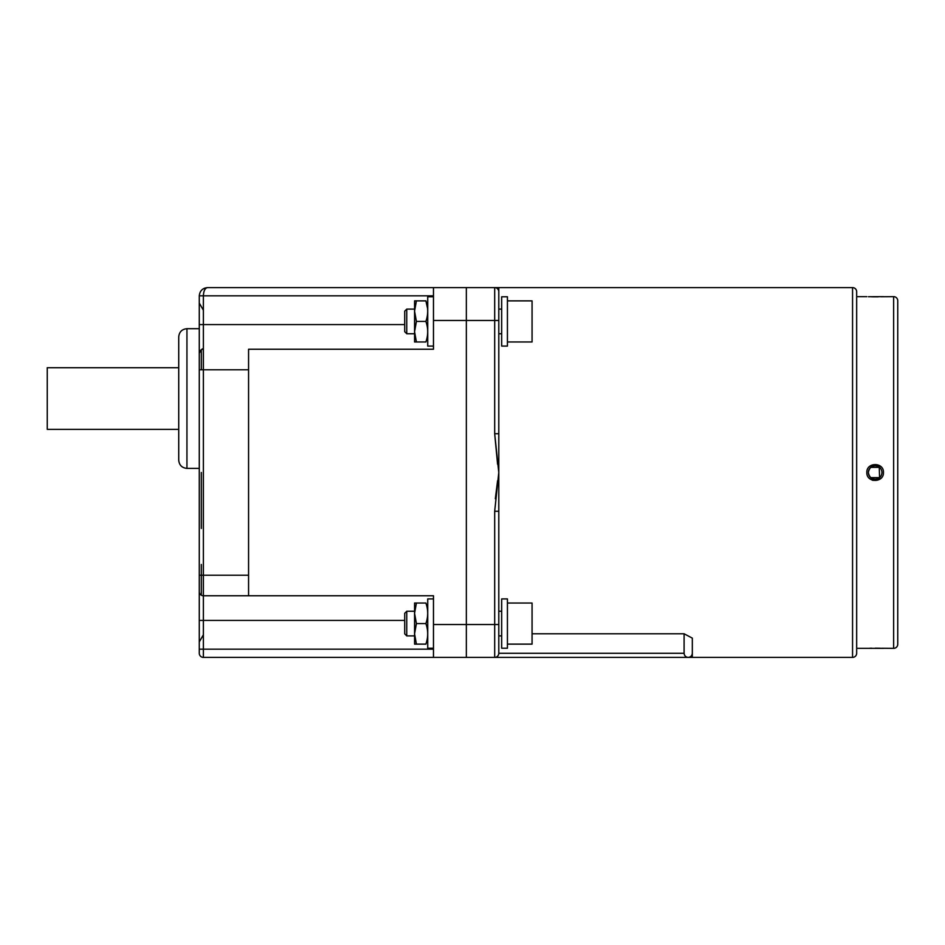 <?xml version="1.0" encoding="UTF-8"?>
<svg xmlns="http://www.w3.org/2000/svg" width="945" height="945" viewBox="0 0 945 945"><rect width="100%" height="100%" fill="white"/><g stroke="black" fill="none" stroke-linecap="round" stroke-linejoin="round"><path stroke-width="1.42" d="M178.723 429.361L47.25 429.361L47.25 367.723L178.723 367.723M873.097 467.362L873.097 466.039L870.723 467.362L879.263 467.362L879.582 477.638M881.508 648.27L893.639 648.353A4.111 4.111 0 0 0 897.75 644.242L897.75 597.819M893.639 648.353L893.639 296.647A4.111 4.111 0 0 1 897.75 300.758L897.75 644.242M866.837 472.5C866.423 483.025 883.882 483.013 883.469 472.5C883.882 461.975 866.435 461.975 866.837 472.5M893.639 296.647L881 296.742M868.455 296.718L883.469 296.647M866.837 296.647L856.666 296.647M883.469 648.353L856.666 648.353M869.896 648.235L871.762 648.199M875.235 648.164L880.338 648.235M878.212 296.813L875.176 296.836M875.07 296.836L871.668 296.801M881.933 472.5A6.78 6.78 0 0 0 875.153 465.72A6.78 6.78 0 0 0 868.372 472.5A6.78 6.78 0 0 0 875.153 479.28A6.78 6.78 0 0 0 881.933 472.5M879.263 467.102C880.634 466.877 870.168 462.07 868.372 472.5C870.18 482.93 880.634 478.111 879.263 477.898M532.07 633.788L684.097 633.788L692.319 638.123L692.319 657.389L852.555 657.389A4.111 4.111 0 0 0 856.666 653.278L856.666 291.721A4.111 4.111 0 0 0 852.555 287.611L498.795 287.611L498.795 433.743L494.684 433.743L497.566 464.231M498.795 653.456L498.795 653.278A4.111 4.111 0 0 1 494.684 657.389L494.684 511.257L498.795 511.257L498.795 472.5L494.684 433.743L494.684 320.473L498.795 320.473L498.795 291.721A4.111 4.111 0 0 0 494.684 287.611L466.334 287.611L466.334 657.389L494.861 657.389M494.684 511.257L498.795 472.5L498.795 433.743M692.319 657.389L203.376 657.389A4.111 4.111 0 0 1 199.277 653.278L199.277 649.18L199.277 653.278A4.111 4.111 0 0 0 203.376 657.389L203.376 649.18L199.277 649.18L199.277 591.653A4.111 4.111 0 0 0 203.376 595.763L203.376 649.18L433.471 649.18M497.566 480.769L495.334 498.724M433.471 657.389L433.471 595.763L248.57 595.763L248.57 349.237L433.471 349.237L433.471 320.473L494.684 320.473L494.684 287.611A4.111 4.111 0 0 1 498.795 291.721A4.111 4.111 0 0 0 494.684 287.611L466.334 287.611L466.334 657.389M494.684 287.611L498.795 287.611M498.795 511.257L498.795 653.278A4.111 4.111 0 0 1 494.684 657.389L688.208 657.389C690.689 657.129 692.059 655.759 692.319 653.278A4.111 4.111 0 0 1 692.307 653.456M501.677 635.902L498.795 635.902L498.795 653.278L684.097 653.278C684.357 655.759 685.727 657.129 688.208 657.389A4.111 4.111 0 0 0 688.373 657.389L688.243 657.389M684.097 633.788L684.097 653.278M873.097 477.638L873.097 478.961L870.723 477.638L879.263 477.638M873.097 480.379L872.152 480.084M897.75 347.181L897.75 300.758M199.277 398.542L199.277 420.112L199.277 398.542M199.277 472.5L199.277 295.82C199.797 290.871 202.537 288.13 207.487 287.611C202.537 288.13 199.797 290.871 199.277 295.82L203.376 295.82L203.376 595.763L248.57 595.763M186.945 468.389C181.96 467.905 179.219 465.164 178.723 460.18L178.723 336.916C179.219 331.919 181.96 329.179 186.945 328.695L186.945 468.389L199.277 468.389M433.471 320.473L433.471 287.611L207.487 287.611C205.006 288.13 203.647 290.871 203.376 295.82L433.471 295.82M466.334 635.902C466.334 645.329 466.334 645.329 466.334 635.902M466.334 611.25L466.334 333.75M466.334 309.098C466.334 299.671 466.334 299.671 466.334 309.098M206.282 287.977L204.344 288.237M203.376 595.763A4.111 4.111 0 0 1 199.277 591.653L199.277 353.347A4.111 4.111 180 0 1 203.376 349.237C202.537 348.103 201.167 349.473 199.277 353.347A4.111 4.111 180 0 1 199.289 353.005A4.111 4.111 0 0 0 199.277 353.347L199.277 324.584L404.708 324.584M199.336 352.591A4.111 4.111 180 0 1 199.56 351.823A4.111 4.111 0 0 0 199.348 352.591M199.938 351.115A4.111 4.111 180 0 1 200.387 350.524A4.111 4.111 0 0 0 199.95 351.079M466.334 287.611L207.487 287.611M433.471 349.237L248.57 349.237M501.677 346.083L501.677 296.777L507.43 296.777L507.43 346.083L501.677 346.083M406.763 333.75L404.708 331.695L404.708 311.153L406.763 309.098L406.763 333.75L414.571 333.75L414.571 341.972L416.402 341.972L414.571 331.695L414.571 341.972M507.43 300.876L532.07 300.876L532.07 341.972L507.43 341.972M501.677 648.223L501.677 598.917L507.43 598.917L507.43 648.223L501.677 648.223M406.763 635.902L404.708 633.847L404.708 613.305L406.763 611.25L406.763 635.902L414.571 635.902M507.43 603.028L532.07 603.028L532.07 644.124L507.43 644.124M414.571 613.305L414.571 633.847L416.402 623.57L414.571 613.305L416.402 603.028L414.571 603.028L414.571 613.305M416.402 603.028L425.876 603.028C428.286 609.868 428.286 616.707 425.876 623.57C428.286 630.409 428.286 637.249 425.876 644.124C428.286 644.124 428.286 644.124 425.876 644.124L415.776 644.124M414.571 644.124L416.402 644.124L414.571 633.847L414.571 644.124M425.876 623.57L416.402 623.57M433.471 648.223L427.719 648.223L427.719 598.917L433.471 598.917M427.719 309.098L425.876 300.876C428.286 307.716 428.286 314.555 425.876 321.43C428.286 328.258 428.286 335.109 425.876 341.972L416.402 341.972M414.571 311.153L416.402 300.876L414.571 300.876L414.571 331.695L416.402 321.43L414.571 311.153M425.876 321.43L416.402 321.43M425.876 300.876C428.286 300.876 428.286 300.876 425.876 300.876L415.776 300.876M433.471 346.083L427.719 346.083L427.719 296.777L433.471 296.777M852.555 657.389L852.555 287.611M498.795 624.527L433.471 624.527M201.32 595.208L201.32 564.472M201.32 528.444L201.32 472.5M201.32 369.779L201.32 349.792M199.277 620.416L404.708 620.416M199.277 575.221L248.57 575.221M199.277 369.779L248.57 369.779M203.376 634.792L199.277 641.915M199.277 303.085L203.376 310.208M186.945 328.695L199.277 328.695M498.795 333.75L501.677 333.75M406.763 309.098L414.571 309.098M498.795 309.098L501.677 309.098M406.763 611.25L414.571 611.25M498.795 611.25L501.677 611.25"/></g></svg>
